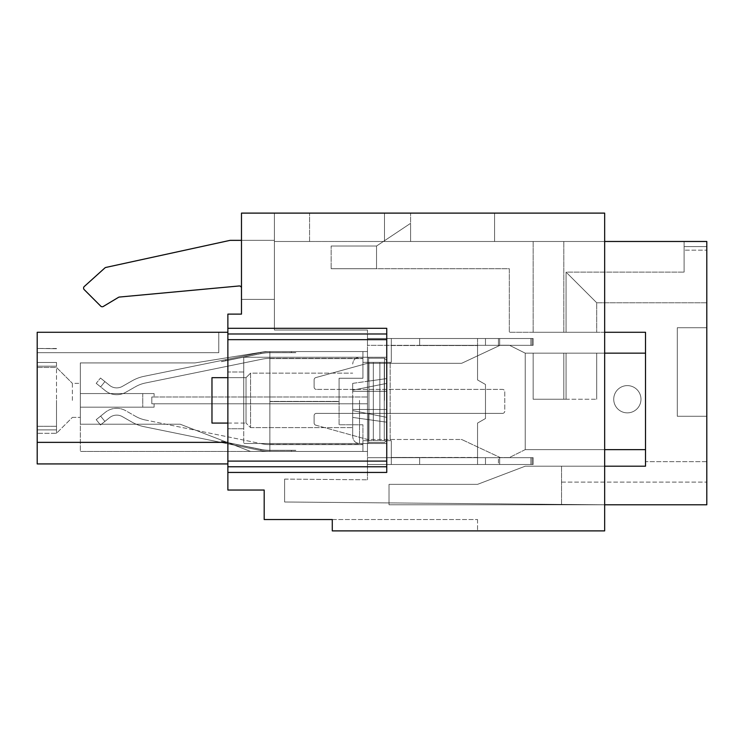<?xml version="1.0" encoding="UTF-8"?>
<svg xmlns="http://www.w3.org/2000/svg" width="744" height="744" viewBox="0 0 744 744"><rect width="100%" height="100%" fill="white"/><g stroke="black" fill="none" stroke-linecap="round" stroke-linejoin="round"><path stroke-width="0.56" stroke-dasharray="3.72 2.79" d="M291.425 450.306L269.858 450.306L291.425 450.306C297.265 450.306 297.265 450.306 291.425 450.306C297.265 450.306 297.265 450.306 291.425 450.306L269.858 450.306A44.259 44.259 0 0 1 260.995 449.413A44.259 44.259 0 0 0 269.858 450.306L291.425 450.306C297.265 450.306 297.265 450.306 291.425 450.306C297.265 450.306 297.265 450.306 291.425 450.306L291.425 450.427C297.265 450.427 297.265 450.427 291.425 450.427C297.265 450.427 297.265 450.427 291.425 450.427C297.265 450.427 297.265 450.427 291.425 450.427C297.265 450.427 297.265 450.427 291.425 450.427L269.858 450.427A44.38 44.38 0 0 1 260.977 449.525L260.772 450.529L225.59 443.34L225.804 442.336C219.973 441.146 219.973 441.146 225.804 442.336C219.973 441.146 219.973 441.146 225.804 442.336L225.599 443.34L260.772 450.529A45.393 45.393 0 0 0 269.858 451.441A45.393 45.393 0 0 1 260.772 450.529A45.393 45.393 0 0 0 269.858 451.441L362.923 451.441L362.923 424.778L362.923 451.441L362.923 440.662L362.923 444.633L269.858 444.633L362.923 444.633L362.923 424.778L339.087 424.778L339.087 401.621L269.858 401.621L339.087 401.621L269.858 401.621L269.858 444.41L269.858 401.621L339.087 401.621L339.087 424.778L339.087 401.621L339.087 424.778L362.923 424.778L362.923 451.441L269.858 451.441L269.858 444.41L269.858 451.441A45.393 45.393 0 0 1 260.772 450.529A45.393 45.393 0 0 0 269.858 451.441L291.425 451.441L291.425 450.306L269.858 450.427L291.425 450.306M225.823 442.224L260.995 449.413A44.259 44.259 0 0 0 269.858 450.306A44.259 44.259 0 0 1 260.995 449.413L225.823 442.224C219.992 441.034 219.992 441.034 225.823 442.224C219.992 441.034 219.992 441.034 225.823 442.224L260.995 449.413L225.823 442.224C219.992 441.034 219.992 441.034 225.823 442.224C219.992 441.034 219.992 441.034 225.823 442.224L225.804 442.336C219.973 441.146 219.973 441.146 225.804 442.336C219.973 441.146 219.973 441.146 225.804 442.336L225.59 443.34L260.772 450.529L225.59 443.34L225.823 442.224L260.977 449.525L225.823 442.224M144.02 426.675L260.772 450.529A45.393 45.393 0 0 0 269.858 451.441L362.923 451.441L269.858 451.441L269.858 351.568L291.425 351.568L291.425 352.591C297.265 352.591 297.265 352.591 291.425 352.591C297.265 352.591 297.265 352.591 291.425 352.591L291.425 351.568L291.425 352.591C297.265 352.591 297.265 352.591 291.425 352.591C297.265 352.591 297.265 352.591 291.425 352.591L291.425 351.568L269.858 351.568L269.858 450.427A44.38 44.38 0 0 1 260.977 449.525A44.38 44.38 0 0 0 269.858 450.427L291.425 450.427L291.425 451.441L269.858 451.441L269.858 401.621L269.858 451.441L269.858 444.633L362.923 444.633L269.858 444.633L269.858 451.441A45.393 45.393 0 0 1 260.772 450.529A45.393 45.393 0 0 0 269.858 451.441L269.858 450.427A44.38 44.38 0 0 1 260.977 449.525L260.772 450.529L260.977 449.525L225.804 442.336L260.977 449.525L260.772 450.529L144.02 426.675A40.176 40.176 0 0 1 132.181 422.229A40.176 40.176 0 0 0 144.02 426.675A40.176 40.176 0 0 1 132.181 422.229A40.176 40.176 0 0 0 144.02 426.675M291.425 352.703C297.265 352.703 297.265 352.703 291.425 352.703C297.265 352.703 297.265 352.703 291.425 352.703L269.858 352.703A44.259 44.259 0 0 0 260.995 353.605L225.823 360.784C219.992 361.975 219.992 361.975 225.823 360.784C219.992 361.975 219.992 361.975 225.823 360.784C219.992 361.975 219.992 361.975 225.823 360.784C219.992 361.975 219.992 361.975 225.823 360.784L225.59 359.678L260.772 352.489A45.393 45.393 0 0 1 269.858 351.568A45.393 45.393 0 0 0 260.772 352.489A45.393 45.393 0 0 1 269.858 351.568A45.393 45.393 0 0 0 260.772 352.489L144.02 376.334A40.176 40.176 0 0 0 132.181 380.788L122.323 386.406A11.346 11.346 0 0 1 109.582 385.373L100.487 378.045L104.904 381.607L100.487 378.045L96.218 383.346L100.487 378.045L109.582 385.373A11.346 11.346 0 0 0 122.323 386.406L132.181 380.788L122.323 386.406A11.346 11.346 0 0 1 109.582 385.373L104.904 381.607L109.582 385.373A11.346 11.346 0 0 0 122.323 386.406L132.181 380.788A40.176 40.176 0 0 1 144.02 376.334A40.176 40.176 0 0 0 132.181 380.788A40.176 40.176 0 0 1 144.02 376.334L260.772 352.489A45.393 45.393 0 0 1 269.858 351.568L362.923 351.568L362.923 358.608L269.858 358.608L269.858 351.568L362.923 351.568L362.923 362.356L391.298 362.356L390.163 362.356L391.298 362.356L390.163 362.356L390.163 440.662L391.298 440.662L391.298 464.498L477.546 464.498L477.546 423.076L485.488 418.528L485.488 384.481L477.546 379.942L477.546 338.52L391.298 338.52L391.298 362.356L391.298 338.52L367.462 338.52L533.16 338.52L532.146 338.52L533.16 338.52L533.16 345.328L532.146 345.328L533.16 345.328L533.16 338.52L367.462 338.52L533.16 338.52L498.424 338.52L533.16 338.52L533.16 345.328L533.16 338.52L477.546 338.52L477.546 345.328L367.462 345.328L367.462 338.52L367.462 345.328L533.16 345.328L485.488 345.328L485.488 338.52L485.488 345.328L477.546 345.328L477.546 338.52L477.546 345.56L367.462 345.328L367.462 338.52L367.462 345.328L533.16 345.328L533.16 338.52L533.16 345.328L498.424 345.328L533.16 345.328L533.16 338.52L533.16 345.328L485.488 345.328L485.488 338.52L485.488 345.328L477.546 345.328L477.546 379.942L477.546 345.56L477.546 379.942L485.488 384.481L477.546 379.942L485.488 384.481L485.488 418.528L485.488 384.481L485.488 418.528L477.546 423.076L485.488 418.528L477.546 423.076L477.546 464.498L533.16 464.498L533.16 457.69L532.146 457.69L533.16 457.69L533.16 464.498L367.462 464.498L367.462 457.69L367.462 464.498L477.546 464.498L477.546 423.076L477.546 457.69L485.488 457.69L485.488 464.498L533.16 464.498L533.16 457.69L530.891 457.69L533.16 457.69L533.16 464.498L367.462 464.498L367.462 457.69L367.462 464.498L391.298 464.498L391.298 457.69L477.546 457.69L477.546 464.498L485.488 464.498L485.488 457.69L530.891 457.69L367.462 457.69L391.298 457.69L391.298 464.498L391.298 457.458L485.488 457.69L485.488 464.498L485.488 457.69L533.16 457.69L533.16 464.498L533.16 457.69L367.462 457.69L391.298 457.69L391.298 440.662L390.163 440.662L391.298 440.662L391.298 457.458L391.298 440.662L362.923 440.662L390.163 440.662L390.163 362.356L390.163 440.662L390.163 362.356L362.923 362.356L362.923 358.608L362.923 378.24L362.923 351.568L269.858 351.568L291.425 351.568L269.858 351.568L269.858 401.397L339.087 401.397L269.858 401.397L269.858 358.385L362.923 358.385L269.858 358.385A38.586 38.586 0 0 0 262.139 359.166L145.387 383.011A33.368 33.368 0 0 0 135.557 386.703L125.69 392.321A18.163 18.163 0 0 1 105.313 390.684L96.218 383.346L100.635 386.908L96.218 383.346L100.487 378.045L96.218 383.346L100.635 386.908L104.904 381.607L100.635 386.908L104.904 381.607L100.635 386.908L105.313 390.684A18.163 18.163 0 0 0 125.69 392.321A18.163 18.163 0 0 1 105.313 390.684A18.163 18.163 0 0 0 125.69 392.321L135.557 386.703A33.368 33.368 0 0 1 145.387 383.011A33.368 33.368 0 0 0 135.557 386.703A33.368 33.368 0 0 1 145.387 383.011L262.139 359.166A38.586 38.586 0 0 1 269.858 358.385L269.858 351.568A45.393 45.393 0 0 0 260.772 352.489A45.393 45.393 0 0 1 269.858 351.568A45.393 45.393 0 0 0 260.772 352.489L144.02 376.334L260.772 352.489L260.977 353.493L260.772 352.489L260.977 353.493L225.804 360.673C219.973 361.863 219.973 361.863 225.804 360.673C219.973 361.863 219.973 361.863 225.804 360.673L225.59 359.678L260.772 352.489L225.599 359.678L225.804 360.673C219.973 361.863 219.973 361.863 225.804 360.673C219.973 361.863 219.973 361.863 225.804 360.673L260.977 353.493A44.38 44.38 0 0 1 269.858 352.591L269.858 351.568L362.923 351.568L362.923 362.356L390.163 362.356L362.923 362.356L362.923 358.608L362.923 378.24L362.923 358.608L269.858 358.608L269.858 444.41L269.858 351.568L269.858 352.591L291.425 352.591L269.858 352.703A44.259 44.259 0 0 0 260.995 353.605L225.823 360.784L260.977 353.493A44.38 44.38 0 0 1 269.858 352.591L269.858 351.568L269.858 352.591L291.425 352.703C297.265 352.703 297.265 352.703 291.425 352.703C297.265 352.703 297.265 352.703 291.425 352.703L269.858 352.703A44.259 44.259 0 0 0 260.995 353.605A44.259 44.259 0 0 1 269.858 352.703L291.425 352.703L269.858 352.591A44.38 44.38 0 0 0 260.977 353.493L260.772 352.489L225.59 359.678L225.804 360.673L260.977 353.493A44.38 44.38 0 0 1 269.858 352.591L291.425 352.703M96.218 419.663L100.635 416.11L96.218 419.663L100.487 424.973L104.904 421.411L100.487 424.973L96.218 419.663L105.313 412.334A18.163 18.163 0 0 1 125.69 410.697L135.557 416.315A33.368 33.368 0 0 0 145.387 420.007L262.139 443.852A38.586 38.586 0 0 0 269.858 444.633A38.586 38.586 0 0 1 262.139 443.852A38.586 38.586 0 0 0 269.858 444.633A38.586 38.586 0 0 1 262.139 443.852L145.387 420.007A33.368 33.368 0 0 1 135.557 416.315A33.368 33.368 0 0 0 145.387 420.007A33.368 33.368 0 0 1 135.557 416.315L125.69 410.697A18.163 18.163 0 0 0 105.313 412.334A18.163 18.163 0 0 1 125.69 410.697A18.163 18.163 0 0 0 105.313 412.334L96.218 419.663L100.487 424.973L109.582 417.635A11.346 11.346 0 0 1 122.323 416.612L132.181 422.229L122.323 416.612A11.346 11.346 0 0 0 109.582 417.635L100.487 424.973L96.218 419.663M339.087 401.397L339.087 378.24L362.923 378.24L339.087 378.24L362.923 378.24L339.087 378.24L339.087 401.397L269.858 401.397L339.087 401.397L339.087 378.24L339.087 401.397M419.663 345.328L498.424 345.328L419.663 345.328L419.663 338.52L499.68 338.52L419.663 338.52L419.663 345.328L499.68 345.328L419.663 345.328L419.663 338.52L419.663 345.328M498.424 464.498L419.663 464.498L499.68 464.498L419.663 464.498L498.424 464.498L498.424 457.69L419.663 457.69L419.663 464.498L419.663 457.69L499.68 457.69L419.663 457.69L419.663 464.498L419.663 457.69L498.424 457.69L498.424 464.498M291.425 451.441L291.425 450.427L291.425 451.441M533.16 457.69L533.16 464.498L533.16 457.69M269.858 358.385L269.858 351.568L269.858 358.608L362.923 358.608L269.858 358.385A38.586 38.586 0 0 0 262.139 359.166A38.586 38.586 0 0 1 269.858 358.385M362.923 440.662L362.923 444.41L362.923 440.662L367.462 440.662L362.923 440.662M362.923 424.778L339.087 424.778L362.923 424.778M499.68 345.328L532.146 345.328L499.68 345.328L499.68 338.52L532.146 338.52L499.68 338.52L499.68 345.328M391.298 345.56L391.298 362.356L391.298 345.56L477.546 345.56L391.298 345.56M499.68 464.498L532.146 464.498L499.68 464.498L499.68 457.69L532.146 457.69L499.68 457.69L499.68 464.498M104.904 421.411L109.582 417.635A11.346 11.346 0 0 1 122.323 416.612L132.181 422.229L122.323 416.612A11.346 11.346 0 0 0 109.582 417.635L104.904 421.411L100.635 416.11L105.313 412.334L100.635 416.11L104.904 421.411M627.359 385.615A13.615 13.615 0 0 0 615.558 406.047A13.615 13.615 0 0 0 639.152 406.047A13.615 13.615 0 0 0 627.359 385.615A13.615 13.615 0 0 0 615.558 406.047A13.615 13.615 0 0 0 639.152 406.047A13.615 13.615 0 0 0 627.359 385.615A13.615 13.615 0 0 0 615.558 406.047A13.615 13.615 0 0 0 639.152 406.047A13.615 13.615 0 0 0 627.359 385.615A13.615 13.615 0 0 0 615.558 406.047A13.615 13.615 0 0 0 639.152 406.047A13.615 13.615 0 0 0 627.359 385.615M604.658 332.28L509.324 332.28L509.324 268.724L331.145 268.724L376.538 268.724L376.538 246.022L376.538 268.724L376.538 246.022L331.145 246.022L331.145 268.724L331.145 246.022L331.145 268.724L331.145 246.022L376.538 246.022L410.586 223.33L410.586 241.484L706.8 241.484L684.099 241.484L684.099 272.127L684.099 241.484L533.16 241.484L684.099 241.484L684.099 272.127L566.072 272.127L684.099 272.127L566.072 272.127L566.072 332.28L566.072 272.127L566.072 332.28L533.16 332.28L596.716 332.28L533.16 332.28L596.716 332.28L566.072 332.28L566.072 272.127L596.716 302.771L566.072 272.127L596.716 302.771L566.072 272.127L684.099 272.127L684.099 241.484L684.099 272.127L684.099 241.484L533.16 241.484L684.099 241.484L684.099 246.58L684.099 241.484L706.8 241.484L706.8 504.785L706.8 482.084L706.8 504.785L389.028 504.785L389.028 484.353L477.546 484.353L525.217 466.2L604.658 466.2M566.072 399.24L533.16 399.24L596.716 399.24L533.16 399.24L566.072 399.24L566.072 353.158L563.803 353.158L596.716 353.158L533.16 353.158L596.716 353.158L566.072 353.158L566.072 399.24M677.291 327.741L677.291 416.259L677.291 327.741L706.8 327.741L706.8 416.259L706.8 327.741L706.8 416.259L706.8 327.741L677.291 327.741L677.291 416.259L706.8 416.259L677.291 416.259L677.291 327.741L706.8 327.741L677.291 327.741M645.513 332.28L509.324 332.28L509.324 268.724L376.538 268.724L376.538 246.022L410.586 223.33L410.586 241.484L706.8 241.484L706.8 504.785L389.028 504.785L389.028 484.353L477.546 484.353L525.217 466.2L645.513 466.2L645.513 332.28L509.324 332.28L509.324 268.724L331.145 268.724L376.538 268.724L376.538 246.022L376.538 268.724L376.538 246.022L331.145 246.022L376.538 246.022L410.586 223.33L410.586 241.484L706.8 241.484L706.8 302.771L706.8 241.484L684.099 241.484L706.8 241.484L706.8 504.785L389.028 504.785L389.028 484.353L477.546 484.353L525.217 466.2L645.513 466.2L561.534 466.2L645.513 466.2L561.534 466.2L561.534 504.785L561.534 466.2L561.534 504.785L561.534 466.2L645.513 466.2L645.513 332.28L509.324 332.28L509.324 268.724L376.538 268.724L376.538 246.022L410.586 223.33L410.586 241.484L604.658 241.484L604.658 504.785L389.028 504.785L389.028 484.353L477.546 484.353L525.217 466.2L645.513 466.2L645.513 461.661L645.513 466.2L645.513 461.661L706.8 461.661L706.8 504.785L706.8 461.661L645.513 461.661M604.658 353.158L525.217 353.158L525.217 449.627L645.513 449.627L525.217 449.627L525.217 353.158L525.217 449.627L525.217 353.158L525.217 449.627L509.807 457.337A2.269 2.269 0 0 1 508.784 457.569L500.749 457.569A2.269 2.269 0 0 1 499.791 457.355L462.117 439.695L499.791 457.355A2.269 2.269 0 0 0 500.749 457.569L508.784 457.569A2.269 2.269 0 0 0 509.807 457.337L525.217 449.627L525.217 353.158L509.807 345.458A2.269 2.269 0 0 0 508.784 345.216L500.749 345.216A2.269 2.269 0 0 0 499.791 345.43L462.117 363.091A2.269 2.269 0 0 1 461.159 363.305L367.769 363.305A2.269 2.269 0 0 0 367.164 363.388L315.782 377.599A2.269 2.269 0 0 0 314.117 379.784L314.117 387.14A2.269 2.269 0 0 0 316.386 389.41L502.516 389.41A2.269 2.269 0 0 1 504.785 391.679L504.785 411.107A2.269 2.269 0 0 1 502.516 413.385L316.386 413.385A2.269 2.269 0 0 0 314.117 415.654L314.117 423.001A2.269 2.269 0 0 0 315.782 425.187L367.164 439.397A2.269 2.269 0 0 0 367.769 439.481L461.159 439.481A2.269 2.269 0 0 1 462.117 439.695L499.791 457.355A2.269 2.269 0 0 0 500.749 457.569L508.784 457.569A2.269 2.269 0 0 0 509.807 457.337L525.217 449.627L525.217 353.158L509.807 345.458A2.269 2.269 0 0 0 508.784 345.216L500.749 345.216A2.269 2.269 0 0 0 499.791 345.43L462.117 363.091A2.269 2.269 0 0 1 461.159 363.305L367.769 363.305A2.269 2.269 0 0 0 367.164 363.388L315.782 377.599A2.269 2.269 0 0 0 314.117 379.784L314.117 387.14A2.269 2.269 0 0 0 316.386 389.41L502.516 389.41A2.269 2.269 0 0 1 504.785 391.679L504.785 411.107A2.269 2.269 0 0 1 502.516 413.385L316.386 413.385A2.269 2.269 0 0 0 314.117 415.654L314.117 423.001A2.269 2.269 0 0 0 315.782 425.187L367.164 439.397A2.269 2.269 0 0 0 367.769 439.481L461.159 439.481A2.269 2.269 0 0 1 462.117 439.695L499.791 457.355A2.269 2.269 0 0 0 500.749 457.569L508.784 457.569A2.269 2.269 0 0 0 509.807 457.337L525.217 449.627L645.513 449.627L645.513 353.158L645.513 449.627L645.513 353.158L645.513 449.627L645.513 353.158L525.217 353.158L525.217 449.627L604.658 449.627M563.803 353.158L533.16 353.158L563.803 353.158L563.803 399.24L563.803 353.158M677.291 416.259L706.8 416.259L677.291 416.259M315.782 425.187L367.164 439.397A2.269 2.269 0 0 0 367.769 439.481A2.269 2.269 0 0 1 367.164 439.397L315.782 425.187A2.269 2.269 0 0 1 314.117 423.001A2.269 2.269 0 0 0 315.782 425.187M314.117 415.654L314.117 423.001L314.117 415.654A2.269 2.269 0 0 1 316.386 413.385A2.269 2.269 0 0 0 314.117 415.654M502.516 413.385L316.386 413.385L502.516 413.385A2.269 2.269 0 0 0 504.785 411.107L504.785 391.679A2.269 2.269 0 0 0 502.516 389.41L316.386 389.41L502.516 389.41A2.269 2.269 0 0 1 504.785 391.679L504.785 411.107A2.269 2.269 0 0 1 502.516 413.385M462.117 439.695A2.269 2.269 0 0 0 461.159 439.481A2.269 2.269 0 0 1 462.117 439.695M525.217 353.158L509.807 345.458A2.269 2.269 0 0 0 508.784 345.216L500.749 345.216A2.269 2.269 0 0 0 499.791 345.43L462.117 363.091A2.269 2.269 0 0 1 461.159 363.305L367.769 363.305A2.269 2.269 0 0 0 367.164 363.388L315.782 377.599A2.269 2.269 0 0 0 314.117 379.784L314.117 387.14A2.269 2.269 0 0 0 316.386 389.41A2.269 2.269 0 0 1 314.117 387.14L314.117 379.784A2.269 2.269 0 0 1 315.782 377.599L367.164 363.388A2.269 2.269 0 0 1 367.769 363.305L461.159 363.305A2.269 2.269 0 0 0 462.117 363.091L499.791 345.43A2.269 2.269 0 0 1 500.749 345.216L508.784 345.216A2.269 2.269 0 0 1 509.807 345.458L525.217 353.158L645.513 353.158L525.217 353.158M706.8 250.17L706.8 302.771L706.8 246.58L706.8 250.17L684.099 250.17L706.8 250.17M368.596 358.208L368.596 381.123L386.75 378.575L386.75 440.206L386.75 360.533L386.75 440.206L386.75 378.575L368.596 381.123L368.596 357.25L368.596 381.123L386.75 378.575L386.75 417.356L368.596 413.748L368.596 443.498L368.596 413.748L368.596 443.498L368.596 419.644L386.75 422.192L386.75 360.533L384.481 358.208L386.75 360.533L386.75 378.575L368.596 381.123L368.596 357.25L368.596 358.208L384.481 358.208L368.596 358.208L384.481 358.208L386.75 360.533L386.75 440.206L384.481 442.531L368.596 442.531L384.481 442.531L386.75 440.206L386.75 360.533L384.481 358.208L368.596 358.208M352.703 400.374L352.703 436.691L352.703 400.374M227.869 423.076L246.022 423.076L211.975 423.076L211.975 377.673L211.975 423.076L211.975 377.673L246.022 377.673L246.022 423.076L246.022 377.673L246.022 423.076L246.022 377.673L250.561 373.135L250.561 427.614L250.561 373.135L250.561 427.614L250.561 373.135L352.703 373.135L250.561 373.135L246.022 377.673L227.869 377.673M352.703 391.279L386.75 391.279L352.703 391.279L352.703 409.46L386.75 409.46L352.703 409.46L386.75 409.46L352.703 409.46L352.703 410.595L386.75 417.365L352.703 410.595L368.596 413.748L368.596 419.644L386.75 422.192L352.703 417.412L352.703 410.595L352.703 417.412L386.75 422.192L386.75 440.206L384.481 442.531L368.596 442.531L384.481 442.531L386.75 440.206L386.75 417.356L352.703 410.595L352.703 391.307L386.75 391.307L352.703 391.307L352.703 390.172L386.75 383.402L352.703 390.172L352.703 391.279L386.75 391.279L352.703 391.279L352.703 409.46L386.75 409.46L352.703 409.46L386.75 409.46L352.703 409.46L352.703 417.412L352.703 391.307L386.75 391.307L352.703 391.307L352.703 383.365L386.75 378.575L352.703 383.365L352.703 390.172L386.75 383.402L352.703 390.172L352.703 391.279M352.703 383.365L386.75 378.575L352.703 383.365L352.703 390.172L352.703 383.365M227.869 472.44L386.75 472.44L386.75 328.309L386.75 472.44L386.75 466.767L227.869 466.767L386.75 466.767L227.869 466.767L227.869 490.036L264.185 490.036L264.185 519.535L477.546 519.535L332.28 519.535L332.28 530.891L477.546 530.891L332.28 530.891L332.28 519.535L332.28 530.891L604.658 530.891L604.658 213.11L241.484 213.11L241.484 314.117L227.869 314.117L227.869 332.28L37.2 332.28L218.782 332.28L218.782 352.703L218.782 332.28L218.782 352.703L218.782 332.28L37.2 332.28L37.2 463.931L37.2 442.364L37.2 463.931L227.869 463.931L227.869 442.364L37.2 442.364L227.869 442.364L37.2 442.364L227.869 442.364L227.869 463.931L227.869 442.364L37.2 442.364M218.782 352.703L37.2 352.703L37.2 332.28L37.2 352.703L218.782 352.703M227.869 442.364L227.869 463.931M604.658 504.785L284.608 501.995L604.658 504.785L284.608 501.995L284.608 479.089L284.608 501.995L284.608 479.089L284.608 501.995L604.658 504.785L604.658 241.484L494.574 241.484L604.658 241.484L604.658 213.11L494.574 213.11L604.658 213.11L494.574 213.11L604.658 213.11L604.658 241.484L494.574 241.484L494.574 213.11L494.574 241.484L604.658 241.484L604.658 213.11L604.658 504.785L604.658 241.484L274.397 241.484L274.397 330.011L367.462 330.011L367.462 479.815L367.462 330.011L367.462 479.815L367.462 330.011L274.397 330.011L274.397 213.11L309.578 213.11L274.397 213.11L309.578 213.11L274.397 213.11L274.397 241.484L604.658 241.484L274.397 241.484L309.578 241.484L274.397 241.484L274.397 213.11L274.397 241.484L309.578 241.484L309.578 213.11L309.578 241.484L274.397 241.484L274.397 330.011L367.462 330.011L274.397 330.011L274.397 241.484L604.658 241.484M284.608 479.089L367.462 479.815L284.608 479.089M154.092 407.182L154.092 403.778L367.462 403.778L367.462 451.441L367.462 351.568L367.462 451.441L367.462 403.778L151.823 403.778L151.823 396.971L367.462 396.971L367.462 351.568L367.462 396.971L154.092 396.971L154.092 393.567L80.324 393.567L80.324 362.923L194.956 362.923L265.32 351.568L367.462 351.568L265.32 351.568L194.956 362.923L265.32 351.568L367.462 351.568L265.32 351.568L194.956 362.923L80.324 362.923L80.324 424.21L80.324 393.567L154.092 393.567L154.092 396.971L367.462 396.971L151.823 396.971L154.092 396.971L151.823 396.971L151.823 403.778L367.462 403.778L151.823 403.778L367.462 403.778L151.823 403.778L154.092 403.778L154.092 407.182L80.324 407.182L80.324 424.21L180.197 424.21L80.324 424.21L80.324 451.441L80.324 407.182L154.092 407.182L80.324 407.182L154.092 407.182L80.324 407.182L142.746 407.182L142.746 393.567L80.324 393.567L154.092 393.567L142.746 393.567L142.746 407.182L142.746 393.567L80.324 393.567L154.092 393.567L154.092 396.971L154.092 393.567L80.324 393.567L142.746 393.567L142.746 407.182L80.324 407.182L154.092 407.182L154.092 403.778L367.462 403.778L151.823 403.778L151.823 396.971L367.462 396.971L151.823 396.971L151.823 403.778L154.092 403.778L154.092 407.182L142.746 407.182L154.092 407.182M180.197 424.21L250.561 451.441L367.462 451.441L80.324 451.441L80.324 424.21L180.197 424.21L80.324 424.21L80.324 451.441L367.462 451.441L250.561 451.441L180.197 424.21L80.324 424.21L180.197 424.21L250.561 451.441L180.197 424.21L250.561 451.441L80.324 451.441L250.561 451.441L180.197 424.21L80.324 424.21L180.197 424.21L250.561 451.441L180.197 424.21M218.782 332.28L37.2 332.28L218.782 332.28M241.484 240.349L274.397 240.349L241.484 240.349L274.397 240.349L274.397 299.367L274.397 240.349L274.397 299.367L274.397 240.349L241.484 240.349L241.484 299.367L241.484 240.349L241.484 299.367L241.484 240.349L230.37 240.349A2.158 2.158 0 0 0 229.905 240.396L105.853 267.44A2.158 2.158 0 0 0 104.867 267.952L84.286 286.496A2.158 2.158 0 0 0 84.202 289.621L100.7 306.119A2.158 2.158 0 0 0 103.332 306.444L118.491 297.349A2.158 2.158 0 0 1 119.403 297.051L239.131 285.966A2.158 2.158 0 0 1 241.484 288.114M384.481 241.484L410.586 241.484L384.481 241.484L384.481 213.11L410.586 213.11L384.481 213.11L410.586 213.11L384.481 213.11L384.481 241.484L410.586 241.484L410.586 213.11L410.586 241.484L384.481 241.484L384.481 213.11L384.481 241.484M274.397 299.367L241.484 299.367L274.397 299.367M72.382 400.374L72.382 383.346L80.324 383.346L80.324 417.393L80.324 383.346L80.324 417.393L80.324 383.346L72.382 383.346L72.382 400.374M56.498 400.374L56.498 433.287L56.498 400.374M37.2 400.374L37.2 433.287L37.2 400.374M80.324 362.923L194.956 362.923L80.324 362.923M154.092 396.971L151.823 396.971L154.092 396.971M410.586 241.484L410.586 213.11L410.586 241.484M309.578 241.484L309.578 213.11L309.578 241.484M494.574 241.484L494.574 213.11L494.574 241.484M477.546 519.535L477.546 530.891L477.546 519.535M56.498 362.458L56.498 426.312L56.498 362.458L37.2 362.458L37.2 348.713L37.2 426.312L37.2 362.458L56.498 362.458M37.2 429.883L56.498 429.883L56.498 426.312L56.498 429.883L37.2 429.883L37.2 426.312L37.2 429.883M56.498 348.713L37.2 348.462L56.498 348.713M386.75 333.982L386.75 328.309L227.869 328.309L227.869 333.982L386.75 333.982L227.869 333.982L386.75 333.982L386.75 339.655L227.869 339.655L227.869 461.094L386.75 461.094L386.75 339.655M386.75 400.374L386.75 357.25L386.75 400.374M243.753 400.374L243.753 357.25L243.753 443.498L243.753 357.25L243.753 428.749L243.753 372L227.869 372L227.869 428.749L227.869 372L227.869 428.749L227.869 372L243.753 372L243.753 400.374M386.75 466.767L386.75 461.094M227.869 466.767L227.869 461.094M227.869 339.655L227.869 333.982M227.869 328.309L227.869 332.28M532.146 464.498L532.146 457.69L532.146 464.498M530.891 457.69L530.891 464.498L530.891 457.69M532.146 345.328L532.146 338.52L532.146 345.328M498.424 345.328L498.424 338.52L498.424 345.328M530.891 345.328L530.891 338.52L530.891 345.328M367.462 362.356L367.462 440.662L367.462 362.356M269.858 444.41L362.923 444.41L269.858 444.41M368.931 362.356L368.931 440.662L368.931 362.356M379.868 440.662L379.868 362.356L379.868 440.662M477.546 457.458L391.298 457.458L477.546 457.458M384.276 362.356L384.276 440.662L384.276 362.356M373.339 362.356L373.339 440.662L373.339 362.356M269.858 358.608L362.923 358.608L269.858 358.608M684.099 246.58L706.8 246.58L684.099 246.58M561.534 482.084L706.8 482.084L561.534 482.084M563.803 332.28L563.803 241.484L563.803 332.28M359.519 400.374L359.519 443.498L359.519 400.374M384.481 400.374L384.481 358.208L384.481 400.374M56.498 366.178L37.2 366.178L56.498 366.178M56.498 426.312L37.2 426.312L56.498 426.312M533.16 353.158L533.16 399.24L533.16 353.158M596.716 353.158L596.716 399.24L596.716 353.158M533.16 241.484L533.16 332.28L533.16 241.484M706.8 302.771L596.716 302.771L596.716 332.28L596.716 302.771L706.8 302.771M359.519 443.498L368.596 443.498L359.519 443.498C355.418 443.136 353.149 440.867 352.703 436.691C353.149 440.867 355.418 443.136 359.519 443.498M359.519 357.25L368.596 357.25L359.519 357.25C355.418 357.613 353.149 359.882 352.703 364.058C353.149 359.882 355.418 357.613 359.519 357.25M250.561 427.614L352.703 427.614L250.561 427.614L246.022 423.076L250.561 427.614M72.382 417.393L80.324 417.393L72.382 417.393L56.498 433.287L37.2 433.287L56.498 433.287L72.382 417.393M37.2 367.462L56.498 367.462L72.382 383.346L56.498 367.462L37.2 367.462M56.498 348.462L37.2 348.462M386.75 357.25L243.753 357.25L386.75 357.25M386.75 443.498L243.753 443.498L386.75 443.498M243.753 428.749L227.869 428.749L243.753 428.749"/><path stroke-width="1.12" d="M604.658 449.627L645.513 449.627L645.513 461.661M604.658 353.158L645.513 353.158L645.513 332.28L604.658 332.28M604.658 241.484L706.8 241.484L706.8 504.785L604.658 504.785M604.658 466.2L645.513 466.2L645.513 332.28M227.869 377.673L211.975 377.673L211.975 423.076L227.869 423.076M386.75 339.655L386.75 333.982L227.869 333.982L227.869 314.117L241.484 314.117L241.484 213.11L604.658 213.11L604.658 530.891L332.28 530.891L332.28 519.535L264.185 519.535L264.185 490.036L227.869 490.036L227.869 466.767L386.75 466.767L386.75 461.094L227.869 461.094L227.869 339.655L386.75 339.655L386.75 461.094M241.484 240.349L230.37 240.349A2.158 2.158 0 0 0 229.905 240.396L105.853 267.44A2.158 2.158 0 0 0 104.867 267.952L84.286 286.496A2.158 2.158 0 0 0 84.202 289.621L100.7 306.119A2.158 2.158 0 0 0 103.332 306.444L118.491 297.349A2.158 2.158 0 0 1 119.403 297.051L239.131 285.966A2.158 2.158 0 0 1 241.484 288.114M227.869 442.364L37.2 442.364L37.2 463.931L227.869 463.931M227.869 472.44L386.75 472.44L386.75 466.767M386.75 333.982L386.75 328.309L227.869 328.309M227.869 461.094L227.869 466.767M227.869 333.982L227.869 339.655M227.869 332.28L37.2 332.28L37.2 442.364"/></g></svg>
